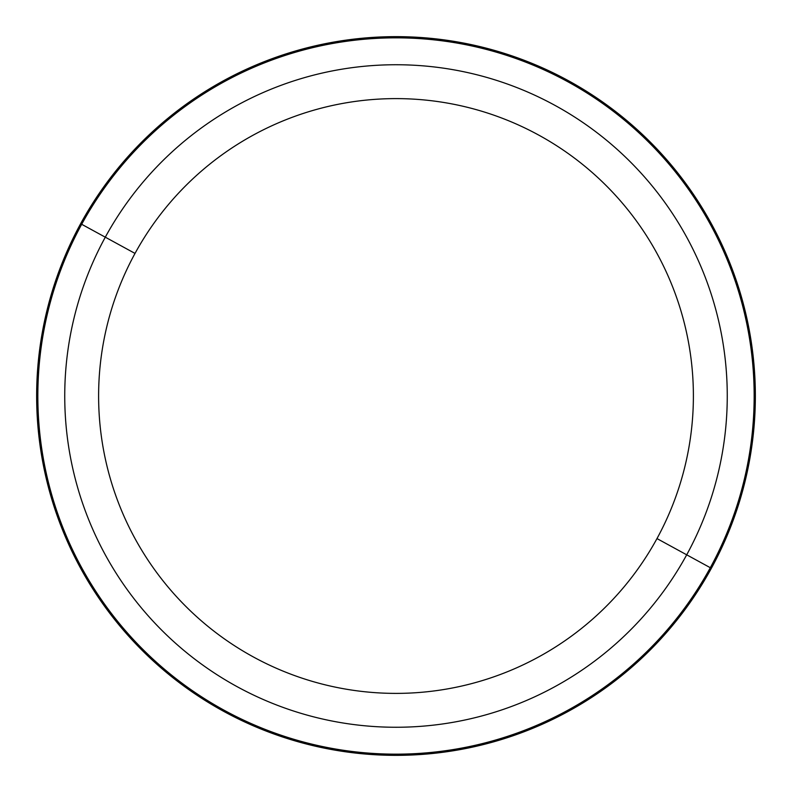 <?xml version="1.0" encoding="UTF-8"?>
<svg xmlns="http://www.w3.org/2000/svg" width="792" height="792" viewBox="0 0 792 792"><rect width="100%" height="100%" fill="white"/><g stroke="black" fill="none" stroke-linecap="round" stroke-linejoin="round"><path stroke-width="1.19" d="M669.804 545.579L686.704 554.816L669.804 545.579M656.984 538.58A297.396 297.396 0 0 1 253.42 656.984A297.396 297.396 0 0 1 135.016 253.42A297.396 297.396 0 0 1 538.58 135.016A297.396 297.396 0 0 1 656.984 538.58L686.704 554.816A331.254 331.254 0 0 1 237.184 686.704A331.254 331.254 0 0 1 105.296 237.184L135.016 253.42A297.396 297.396 0 0 0 253.42 656.984A297.396 297.396 0 0 0 656.984 538.58A297.396 297.396 0 0 0 538.58 135.016A297.396 297.396 0 0 0 135.016 253.42L105.296 237.184A331.254 331.254 0 0 1 554.816 105.296A331.254 331.254 0 0 1 686.704 554.816L656.984 538.58M80.636 223.72A359.35 359.35 0 0 0 223.72 711.364A359.35 359.35 0 0 0 711.364 568.28A359.35 359.35 0 0 0 568.28 80.636A359.35 359.35 0 0 0 80.636 223.72L105.296 237.184A331.254 331.254 0 0 0 237.184 686.704A331.254 331.254 0 0 0 686.704 554.816L710.315 567.716A358.162 358.162 0 0 1 224.285 710.315A358.162 358.162 0 0 1 81.685 224.285A358.162 358.162 0 0 1 567.716 81.685A358.162 358.162 0 0 1 710.315 567.716L686.704 554.816A331.254 331.254 0 0 0 554.816 105.296A331.254 331.254 0 0 0 105.296 237.184L81.685 224.285A358.162 358.162 0 0 0 224.285 710.315A358.162 358.162 0 0 0 710.315 567.716L711.364 568.28A359.35 359.35 0 0 1 223.72 711.364A359.35 359.35 0 0 1 80.636 223.72A359.35 359.35 0 0 1 568.28 80.636A359.35 359.35 0 0 1 711.364 568.28L710.315 567.716A358.162 358.162 0 0 0 567.716 81.685A358.162 358.162 0 0 0 81.685 224.285L80.636 223.72"/></g></svg>

